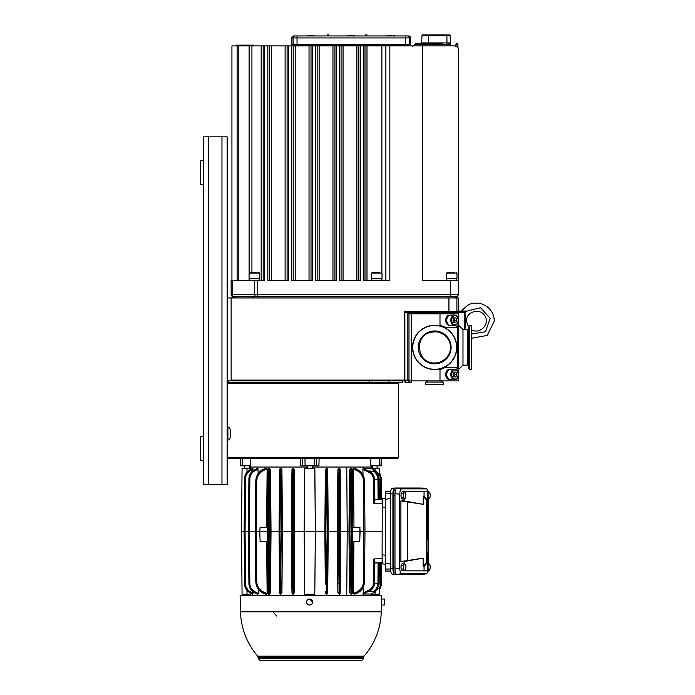 <?xml version="1.0" encoding="UTF-8"?>
<svg xmlns="http://www.w3.org/2000/svg" width="695" height="695" viewBox="0 0 695 695"><rect width="100%" height="100%" fill="white"/><g stroke="black" fill="none" stroke-linecap="round" stroke-linejoin="round"><path stroke-width="1.04" d="M361.93 660.25L259.852 660.25L258.253 658.651L363.528 658.651L361.939 660.25M258.253 658.651L257.767 656.167L364.024 656.167A70.386 70.386 0 0 0 381.251 611.843L240.531 611.843L240.105 595.65L381.677 595.65L381.59 599.038L384.387 599.038L384.387 605.015L384.387 599.038M384.387 605.015L381.433 605.015L381.381 602.07C381.59 598.169 381.625 598.169 381.486 602.07M309.605 599.038L312.646 602.07A2.989 2.989 -90 0 1 309.657 605.015L309.605 605.015A2.989 2.989 90 0 1 306.617 602.026A2.989 2.989 90 0 1 309.605 599.038A2.989 2.989 90 0 1 312.602 602.026A2.989 2.989 90 0 1 309.605 605.015M371.695 595.65L312.159 595.45M307.372 595.45L250.087 595.65M276.732 616.065L273.335 612.199M313.584 611.843L306.174 611.843M316.685 458.257L316.538 465.841L318.944 465.841L319.101 458.257M370.887 458.257L370.713 465.841L379.175 465.841L379.366 458.257M242.164 458.257L242.373 465.841L250.747 465.841L250.574 458.257M300.561 458.257L300.727 465.841L302.829 465.841L302.673 458.257M242.373 465.841L240.635 465.841L240.435 458.257L240.635 465.841M304.957 458.257L305.105 465.841L302.829 465.841M305.105 465.841L314.201 465.841L314.349 458.257M316.538 465.841L314.201 465.841M381.181 458.257L380.99 465.841L379.175 465.841M380.99 465.841L381.346 458.257L381.147 465.841M307.372 467.04L250.243 467.04L250.217 465.841M371.573 465.841L371.538 467.04L312.159 467.04M395.542 572.819L395.212 572.819C394.013 572.506 393.353 570.673 393.24 567.32L393.24 495.161C393.353 491.817 394.013 489.984 395.212 489.662L395.542 489.662M394.795 574.478L392.38 574.2C391.181 573.757 390.529 571.855 390.416 568.493L392.918 568.788C393.031 572.141 393.683 574.044 394.882 574.496L420.267 574.47M420.267 488.012L394.882 487.994C393.683 488.437 393.031 490.34 392.918 493.693L390.416 493.989L390.416 568.493M390.416 493.989C390.529 490.635 391.181 488.733 392.38 488.281L394.795 488.003M392.918 493.693L392.918 568.788M390.633 491.452L385.369 491.452L385.273 499.444M390.416 564.045L385.23 563.037L385.23 499.453L390.416 498.437M385.273 563.046L385.369 571.038L390.633 571.038M382.267 563.784L385.334 564.323L382.267 563.784L382.094 554.697L382.267 498.706L385.334 498.159L382.267 498.706M428.155 493.372A3.188 1.147 -90 0 1 428.476 492.59A3.188 1.147 -90 0 1 429.623 492.59A3.188 1.147 -90 0 1 429.814 492.972A3.188 1.147 -90 0 1 430.196 495.353A3.188 1.147 -90 0 1 429.814 497.733A3.188 1.147 -90 0 1 429.623 498.115A3.188 1.147 -90 0 1 428.476 498.115A3.188 1.147 -90 0 1 428.12 497.203M427.642 497.194L428.78 499.036L429.623 498.115M427.642 493.511L428.78 491.669L429.623 492.59M428.78 491.669L428.155 491.669M428.78 499.036L428.051 499.036M427.694 505.265L426.895 505.482A32.648 0.582 -90 0 1 426.634 502.172L426.556 500L423.177 496.282L424.054 495.943L427.356 499.766L427.434 501.981A32.439 0.582 90 0 0 427.694 505.265A32.439 0.582 90 0 0 427.946 501.981L428.155 491.608L404.056 491.669M424.054 570.882L424.054 566.538L427.356 562.724L427.434 560.509A32.439 0.582 90 0 1 427.694 557.225A32.439 0.582 90 0 1 427.946 560.509L428.155 570.882L404.056 570.821M428.424 491.669L426.843 488.872L401.727 488.863C400.52 489.176 399.868 491.009 399.747 494.353L399.747 568.128C399.868 571.472 400.52 573.305 401.727 573.627L426.695 573.627L428.424 570.821M422.829 574.409L396.949 574.47C395.75 574.157 395.099 572.324 394.977 568.97L394.977 493.511C395.099 490.166 395.75 488.333 396.949 488.012L422.829 488.072M427.547 539.572L427.425 509.444L427.486 539.598M426.626 509.079L426.626 553.411L427.842 553.038M426.626 553.411L427.425 553.038M427.607 512.632L427.79 516.185L427.607 512.632M427.964 553.038L427.964 509.444L427.964 553.038L427.104 553.411L427.903 553.038M427.607 526.098L427.607 529.651L427.668 526.098M427.79 522.918L427.547 532.83L427.486 522.779M428.667 563.454L428.667 499.036M424.054 566.538L423.177 566.208L423.177 558.163L400.876 561.551L400.876 500.939L404.056 500.939L404.056 499.036M423.177 558.163L404.056 561.551L400.876 561.551M400.876 500.939L423.177 504.318L404.056 500.939M423.177 566.208L426.556 562.481L426.634 560.309A32.648 0.582 -90 0 1 426.895 557.008L427.694 557.225M423.177 504.318L423.177 496.282M427.547 557.182L427.547 553.237M427.547 509.253L427.547 505.308M404.056 563.454L404.056 561.551M424.054 495.943L424.054 491.608M405.307 492.59L404.464 491.669L403.317 493.511L403.587 495.353A3.188 1.147 -90 0 1 404.16 492.59A3.188 1.147 -90 0 1 405.307 492.59A3.188 1.147 -90 0 1 405.498 492.972A3.188 1.147 -90 0 1 405.88 495.353A3.188 1.147 -90 0 1 405.498 497.733A3.188 1.147 -90 0 1 405.307 498.115A3.188 1.147 -90 0 1 404.16 498.115A3.188 1.147 -90 0 1 403.587 495.353L403.317 497.194L404.464 499.036L405.307 498.115M404.464 491.669L402.197 491.669L401.058 493.511L403.317 493.511M403.317 497.194L401.058 497.194L401.058 493.511M404.464 499.036L402.197 499.036L401.058 497.194M401.058 496.465A2.989 1.069 -90 0 1 401.058 494.241M428.12 565.287A3.188 1.147 -90 0 1 428.476 564.375A3.188 1.147 -90 0 1 429.623 564.375A3.188 1.147 -90 0 1 429.814 564.757A3.188 1.147 -90 0 1 430.196 567.137A3.188 1.147 -90 0 1 429.814 569.518A3.188 1.147 -90 0 1 429.623 569.9A3.188 1.147 -90 0 1 428.476 569.9A3.188 1.147 -90 0 1 428.155 569.118M427.642 568.979L428.78 570.821L429.623 569.9M427.642 565.296L428.78 563.454L429.623 564.375M428.78 563.454L428.051 563.454M428.78 570.821L428.155 570.821M401.058 568.249A2.989 1.069 -90 0 1 401.058 566.017M405.307 564.375L404.464 563.454L403.317 565.296L403.587 567.137A3.188 1.147 -90 0 1 404.16 564.375A3.188 1.147 -90 0 1 405.307 564.375A3.188 1.147 -90 0 1 405.498 564.757A3.188 1.147 -90 0 1 405.88 567.137A3.188 1.147 -90 0 1 405.498 569.518A3.188 1.147 -90 0 1 405.307 569.9A3.188 1.147 -90 0 1 404.16 569.9A3.188 1.147 -90 0 1 403.587 567.137L403.317 568.979L404.464 570.821L405.307 569.9M404.464 563.454L402.197 563.454L401.058 565.296L403.317 565.296M403.317 568.979L401.058 568.979L401.058 565.296M404.464 570.821L402.197 570.821L401.058 568.979M382.12 559.901L382.181 562.715L374.553 562.776L374.292 582.367M382.181 499.774L382.12 502.589M306.947 467.04L306.955 468.239M312.689 468.239L312.689 467.04M306.947 595.45L306.955 594.251M312.689 594.251L312.689 595.45M374.284 591.124L374.118 591.228C377.046 589.351 378.697 586.71 379.088 583.296L379.123 582.627A118.28 2.111 90.5 0 1 379.114 582.54L378.132 582.54L378.306 562.889L379.296 562.854L379.114 582.54C378.94 586.328 377.255 589.169 374.075 591.071L373.172 591.575L369.332 591.323C372.416 589.534 374.179 586.849 374.622 583.27L374.831 561.534L374.657 582.106L373.684 582.106L373.875 558.919L374.831 561.534M368.897 591.575A10.964 10.964 -63.9 0 0 369.358 591.323L370.061 590.872M370.061 471.61L369.358 471.167A10.964 10.964 -116.1 0 0 368.897 470.915L374.075 471.418C377.255 473.312 378.931 476.153 379.114 479.95L379.279 499.636L378.306 499.601L378.132 479.95L379.114 479.95A118.28 2.111 89.5 0 1 379.123 479.863L379.088 479.194C378.697 475.78 377.046 473.13 374.118 471.262L374.284 471.358M374.831 500.956L373.875 503.562L373.684 480.384L374.657 480.384L374.831 500.956L374.622 479.211C374.179 475.632 372.416 472.947 369.332 471.167L368.897 470.915M374.292 480.123L374.553 499.714L382.172 499.74M379.887 589.073L381.407 583.93L381.581 562.785L381.399 583.93L379.757 589.256L380.582 583.235L380.756 562.811L381.581 562.785L380.799 562.811M379.774 589.247L379.731 594.251L379.757 589.134L379.731 594.251L375.083 594.251L375.109 591.775L379.722 587.31M379.123 582.627L379.296 562.854L378.801 562.872L379.279 562.854L379.088 583.296C379.626 586.528 374.796 591.245 374.162 591.21L373.927 591.358A10.069 10.06 -64.8 0 0 374.136 591.228A130.243 2.615 -96.1 0 1 374.075 591.071L374.023 590.976C375.587 589.986 376.829 588.005 377.767 585.016L378.132 582.54M375.465 591.575L373.554 591.575L374.118 591.228M378.801 562.872L378.584 582.627M373.172 591.575L374.023 590.976M374.848 562.576L374.666 582.367A151.936 2.711 90.5 0 1 374.657 582.106C374.475 586.102 372.676 589.065 369.271 590.993L363.355 594.008L362.998 587.57M362.946 469.307L363.355 468.473L369.271 471.497C372.676 473.425 374.475 476.388 374.657 480.384A151.936 2.711 89.5 0 1 374.666 480.123L373.015 474.581C372.016 472.8 368.428 470.419 369.366 471.175A153.282 4.822 -86.7 0 0 369.271 471.497L368.828 472.313L362.946 469.307L362.998 474.92M380.799 499.67L381.581 499.705L381.407 478.551L379.765 473.234L381.399 478.551L381.581 499.705L380.756 499.67L380.582 479.255L379.722 475.18L379.731 468.239L379.774 473.243L379.731 468.239L371.226 468.239L375.109 470.706L375.083 468.239M378.132 479.95L377.767 477.465C376.829 474.485 375.578 472.496 374.023 471.505L373.172 470.915M374.023 471.505L374.075 471.418A130.243 2.615 -83.9 0 1 374.118 471.262A10.069 10.06 -115.2 0 0 373.554 470.915L375.109 470.706M374.118 471.262L373.554 470.915M378.801 499.618L379.296 499.636L378.801 499.618L378.584 479.854M248.914 583.661C249.097 587.666 250.895 590.62 254.327 592.54L254.744 591.645L258.236 593.426L257.854 594.251L254.327 592.461C250.895 590.542 249.088 587.57 248.906 583.531L248.436 531.241L249.383 531.241L245.074 531.241L245.535 583.939C245.674 587.336 247.194 589.907 250.087 591.662A2170.103 2169.668 -116.1 0 0 253.041 593.304L252.824 594.251A2103.122 2088.831 35.5 0 1 249.644 592.488L244.666 585.008L244.127 531.241L244.666 477.482L249.644 470.002A2103.122 2088.831 144.5 0 1 252.824 468.239L253.032 470.715M245.535 583.939L244.597 583.939L244.666 585.008M250.782 469.316L250.791 468.239L242.06 468.239L241.513 531.241L245.074 531.241L244.127 531.241L244.597 583.939M253.041 469.177A2170.094 2169.668 -63.9 0 0 250.087 470.819C247.194 472.574 245.674 475.154 245.535 478.542L244.597 478.542L244.127 531.241M257.471 468.352L254.327 469.95L254.744 470.845C251.616 472.626 249.983 475.337 249.844 478.951L248.906 478.951L248.436 531.241L248.906 478.951C249.088 474.92 250.895 471.94 254.327 470.02L257.854 468.239L258.201 473.521M248.906 478.951L248.932 478.29L248.906 478.951M248.436 531.241L248.906 583.539L249.844 583.531C249.983 587.153 251.616 589.855 254.744 591.645M270.511 469.707A311.577 5.551 89.5 0 0 270.494 470.15L270.468 481.122L269.495 481.122L269.217 469.334L269.243 468.239L270.511 469.707L271.024 531.241L256.281 531.241L256.716 581.011C256.898 586.102 259.235 589.794 263.726 592.088L267.123 593.53L266.541 594.251L263.379 592.904C258.531 590.481 256.003 586.519 255.777 581.011L255.334 531.241L255.777 481.479C255.995 475.971 258.531 472.009 263.379 469.585L266.541 468.239L267.123 468.951L266.619 527.253M256.716 581.011L255.777 581.011L255.795 581.628L255.777 581.029L255.334 531.241L256.281 531.241L249.383 531.241L249.844 583.531M267.123 468.951L263.726 470.402C259.235 472.696 256.898 476.388 256.716 481.479L255.777 481.479L255.334 531.241M255.795 581.368C256.038 586.858 258.557 590.785 263.362 593.156L265.386 594.025M255.812 581.941L255.821 581.993C256.516 587.788 259.018 591.523 263.344 593.209L263.344 593.209M265.386 468.465L263.362 469.334C258.557 471.697 256.038 475.632 255.795 481.122M265.646 468.3L263.344 469.281C259.018 470.958 256.516 474.702 255.821 480.506L255.803 480.766M257.584 594.216L254.318 592.566L257.471 594.138M254.318 592.566C251.286 591.115 249.496 588.37 248.94 584.321L248.932 584.191M257.584 468.265L254.327 469.95C250.895 471.862 249.097 474.824 248.914 478.829M254.318 469.924C251.286 471.366 249.496 474.12 248.94 478.169L248.914 478.56M244.675 585.077L249.644 592.531A2035.612 2025.117 -138.7 0 0 252.745 594.251L252.685 594.216M252.685 468.274L252.745 468.239A2035.612 2025.117 -41.3 0 0 249.644 469.959L244.666 477.456M267.966 468.951L268.583 468.239L268.583 594.251L267.896 592.088L267.228 531.241L267.896 470.402A0.956 0.877 -177.1 0 0 267.896 470.402L267.896 470.359A0.956 0.877 -177.1 0 0 267.896 470.367L267.228 531.241L267.896 592.123A0.956 0.877 177.1 0 1 267.896 592.088M270.468 481.122L270.494 592.331A311.577 5.551 90.5 0 0 270.511 592.783L269.243 594.251L269.217 593.156A206.502 205.312 54.5 0 1 268.522 592.904A0.956 0.877 177.1 0 1 267.896 592.123L267.966 593.53M270.468 581.368L269.495 581.368A247.898 247.854 -116.1 0 1 268.609 581.011L267.671 581.011M270.494 592.331A0.956 0.877 178.1 0 1 269.217 593.156L269.921 531.241L269.495 481.122A248.054 248.002 -63.9 0 0 268.609 481.479L267.671 481.479M279.764 469.064L279.685 470.81A0.956 0.851 2.5 0 1 280.415 470.02L280.007 531.241L280.476 594.251L279.764 593.426L279.685 591.645A0.956 0.851 -2.5 0 0 280.415 592.461L281.362 531.241L279.06 531.241L279.529 478.951L280.467 478.951A151.884 151.849 -63.9 0 1 280.91 478.829L280.754 468.239L281.935 469.603L282.448 531.241L281.362 531.241L280.91 478.829L281.883 478.829L282.335 531.241L281.883 583.661L280.91 583.661A151.884 151.858 -116.1 0 1 280.467 583.531L279.529 583.531L279.069 531.241L279.685 470.845L279.764 469.064L280.476 468.239L280.719 469.95A0.956 0.851 -178.5 0 1 281.901 470.767L281.883 478.829M292.847 594.251L292.03 593.304A2170.094 38.677 -90.5 0 1 291.961 591.723A0.956 0.834 177.7 0 1 291.961 591.662L291.344 531.241L291.961 470.819A0.956 0.834 -177.7 0 0 291.961 470.819L292.03 469.151L292.847 468.239A2103.122 67.537 95.4 0 1 292.777 470.002L292.751 478.542L291.813 478.542L291.344 531.241L292.282 531.241L292.751 583.939L291.813 583.939L291.961 591.697A0.956 0.834 177.7 0 0 292.777 592.488A2103.122 67.537 84.6 0 1 292.847 594.251L293.116 594.251A2035.612 63.914 -94.4 0 0 293.082 592.531L293.186 584.017L294.159 584.017L294.176 591.706A2125.953 37.895 90.5 0 0 294.202 593L293.116 594.251M291.961 591.688L292.03 593.304M294.202 469.49A2125.962 37.895 89.5 0 0 294.176 470.776L294.159 478.473L293.186 478.473A114.823 114.805 -63.9 0 0 292.751 478.542L292.282 531.241L293.637 531.241L293.082 469.959A2035.612 63.914 -85.6 0 0 293.116 468.239L294.202 469.49L294.723 531.241L293.637 531.241L293.186 584.017A114.823 114.805 -116.1 0 1 292.751 583.939L293.082 592.531A0.956 0.834 -1.3 0 0 294.176 591.706M280.754 594.251L280.719 592.54A0.956 0.851 178.5 0 0 281.901 591.723L281.935 592.887L280.476 594.251M327.71 469.177A2170.094 38.677 89.5 0 0 327.666 470.819L327.658 478.542L326.676 478.542L326.832 470.002A2103.122 142.075 -95.5 0 1 326.876 468.239L327.71 469.177L328.24 531.241L325.773 531.241L326.528 592.531A2035.612 136.177 94.4 0 0 326.607 594.251L325.503 593A2125.953 37.895 -90.5 0 1 325.46 591.766M326.242 584.017L325.303 584.017L324.834 531.241L325.451 470.776A0.956 0.834 -177.7 0 0 325.451 470.776L325.503 469.464L326.607 468.239A2035.612 136.177 85.6 0 0 326.528 469.959L326.242 478.473L325.303 478.473L324.834 531.241L325.773 531.241L326.242 478.473A114.823 114.805 -63.9 0 1 326.676 478.542L327.128 531.241L326.676 583.939L327.658 583.939L327.666 591.662A0.956 0.834 178.7 0 1 326.832 592.488L326.676 583.939A114.823 114.805 -116.1 0 1 326.242 584.017M325.46 470.715A2125.953 37.895 -89.5 0 1 325.503 469.49M337.952 592.887L337.9 591.749A0.956 0.851 177.5 0 0 339.073 592.54L339.377 592.461A0.956 0.851 -1.5 0 0 340.116 591.645L340.159 593.426L339.429 594.251L339.125 583.531L339.577 531.241L338.213 531.241L339.16 594.251L337.952 592.887L337.744 583.661L337.275 531.241L337.9 470.732A0.956 0.851 -177.5 0 0 337.9 470.767M337.952 469.603L339.16 468.239L338.682 478.829A151.884 151.858 -63.9 0 1 339.125 478.951L339.377 470.02A0.956 0.851 1.5 0 1 340.116 470.845L340.098 478.951L339.125 478.951L339.577 531.241L340.55 531.241L340.098 583.531L339.125 583.531A151.884 151.849 -116.1 0 1 338.682 583.661L337.744 583.661L337.9 591.749A0.956 0.851 177.5 0 1 337.9 591.723M340.159 593.426L340.698 531.241L340.159 469.064L339.429 468.239L339.073 469.95A0.956 0.851 -177.5 0 0 337.9 470.732L337.744 478.829L338.682 478.829L338.213 531.241L337.275 531.241L337.744 583.661M349.637 470.072A312.55 5.569 -89.5 0 1 349.655 469.777L349.637 470.124A0.956 0.877 2.9 0 1 350.897 469.334L349.906 531.241L350.958 594.155L349.655 592.713A312.55 5.569 -90.5 0 1 349.637 592.418A0.956 0.877 -2.9 0 0 350.897 593.156A206.641 205.972 -39.7 0 0 351.592 592.904L351.661 531.241L348.968 531.241L349.411 481.122L350.349 481.122A247.898 247.854 -63.9 0 1 351.236 481.479L351.644 468.343L352.278 469.073L352.782 527.253M349.655 469.777L350.958 468.326L350.897 469.334A206.502 205.824 -140.3 0 1 351.592 469.585A0.956 0.877 -178.1 0 1 352.235 470.402L352.209 481.479L351.236 481.479L351.661 531.241L352.634 531.241L352.556 541.614L359.741 541.614L360.097 531.241L352.634 531.241L352.209 581.011L351.236 581.011A248.054 248.002 -116.1 0 1 350.349 581.368L349.411 581.368L348.968 531.241L349.628 470.15A0.956 0.877 2.9 0 1 349.628 470.124L349.411 481.122M349.637 592.375L349.411 581.368L349.628 592.331A0.956 0.877 -2.9 0 0 349.628 592.366L349.655 592.713M327.666 591.662A2170.103 38.677 90.5 0 0 327.71 593.304L326.876 594.251A2103.122 142.075 -84.5 0 1 326.832 592.488L326.528 592.531A0.956 0.834 177.7 0 1 325.451 591.706L325.503 593.026M351.644 594.147L351.592 592.904A0.956 0.877 178.1 0 0 352.235 592.088L351.644 594.147A55.713 1.338 177.7 0 0 350.958 594.155M353.981 527.253L353.494 469.099L354.12 468.387L356.926 469.585C361.756 471.974 364.293 475.936 364.536 481.479L364.962 531.241L363.989 531.241L364.962 531.241L364.536 581.011C364.293 586.545 361.756 590.515 356.926 592.904L354.12 594.103L353.494 593.391L353.929 541.614M353.494 593.391L356.561 592.088C361.053 589.777 363.389 586.085 363.555 581.011L363.555 481.479L364.536 481.479A248.054 4.422 89.5 0 1 364.545 481.122L364.545 481.122C364.302 475.649 361.774 471.714 356.969 469.334L355.388 468.656M363.555 581.011L364.536 581.011A247.898 4.422 90.5 0 0 364.545 581.368L364.988 531.241L364.05 531.241M355.388 593.834L356.969 593.156C361.774 590.776 364.302 586.841 364.545 581.368C364.084 587.206 361.574 591.158 356.995 593.209L356.969 593.156A206.502 17.966 -86.4 0 1 356.926 592.904L356.561 592.088M379.722 475.18L375.465 470.915M263.362 469.334A206.502 10.642 93.6 0 1 263.379 469.585L263.726 470.402M267.896 470.359A0.956 0.877 -177.1 0 1 268.522 469.585A206.641 205.459 125.5 0 1 269.217 469.334A0.956 0.877 -178.1 0 1 270.494 470.15M263.726 592.088L263.379 592.904A206.641 10.642 86.4 0 1 263.362 593.156M363.555 481.479C363.389 476.405 361.053 472.713 356.561 470.402L356.926 469.585A206.641 17.983 -93.6 0 1 356.969 469.334L356.969 469.334M374.666 582.367L372.963 587.996C372.016 589.647 368.48 592.044 369.366 591.315A153.282 4.822 -93.3 0 1 369.271 590.993L368.828 590.168C371.929 588.378 373.545 585.694 373.684 582.106M250.087 591.662L249.644 592.531C246.899 591.028 245.239 588.552 244.675 585.094L244.675 585.094M379.722 475.337A9.73 9.73 115.9 0 1 380.182 476.588M377.767 477.465A9.409 9.409 116.1 0 1 377.95 479.255L374.622 479.255M325.303 478.473L325.451 470.75A0.956 0.834 -177.7 0 1 326.528 469.959L326.832 470.002A0.956 0.834 -178.7 0 1 327.666 470.819M292.03 469.177A2170.103 38.677 -89.5 0 0 291.961 470.758A0.956 0.834 -177.7 0 1 292.777 470.002L293.082 469.959A0.956 0.834 1.3 0 1 294.176 470.776M252.719 468.248L249.644 469.95L250.087 470.819M380.182 585.902A9.73 9.73 64.1 0 1 379.722 587.153M374.622 583.235L377.95 583.235A9.409 9.409 63.9 0 1 377.767 585.016M359.741 541.614L359.949 527.253L352.608 527.253L352.634 531.241L352.209 481.479M363.989 531.241L360.097 531.241L359.758 527.253M267.262 527.253L260.121 527.253L259.765 531.241L260.139 541.614L267.323 541.614M371.226 468.473L363.355 468.473M375.109 591.775L371.226 594.008L375.083 594.251M371.226 594.008L363.355 594.008M379.296 562.854L380.756 562.811L379.348 562.872M377.95 583.235L378.08 562.898L375.161 562.993M379.348 499.618L380.756 499.67L379.296 499.636L379.088 479.194C379.635 476.049 374.926 471.323 374.162 471.271L373.927 471.132M379.765 473.234L381.407 478.551L381.598 499.705L382.189 499.705M375.161 499.497L378.306 499.601M378.08 499.592L377.95 479.255M354.789 594.086A55.704 1.329 177.7 0 0 354.12 594.103M354.789 468.395A55.704 1.329 -177.7 0 1 354.12 468.387M351.644 468.343A55.713 1.338 -177.7 0 1 350.958 468.326M371.347 468.239L371.33 467.04M349.09 531.241L347.213 531.241L346.753 467.04M304.723 468.239L314.852 468.239L315.391 531.241L304.175 531.241L304.723 468.239L304.175 531.241L304.723 594.251L304.175 531.241L294.723 531.241L294.202 593M314.792 468.239L315.339 531.241L314.792 594.251L315.391 531.241L324.947 531.241M314.792 594.251L304.723 594.251M247.003 590.394L247.003 594.251L250.791 594.251L250.782 593.165M247.003 594.251L242.06 594.251L241.513 531.241M269.243 594.251L268.583 594.251M266.541 594.251L265.924 594.251M269.243 468.239L268.583 468.239M266.541 468.239L265.924 468.239M253.041 593.304L253.032 591.766M258.236 593.426L258.201 588.969M327.71 593.304L328.24 531.241L337.396 531.241M346.753 595.45L347.213 531.241L340.55 531.241L340.098 478.951M281.935 592.887L282.448 531.241L291.474 531.241M270.511 592.783L271.024 531.241L279.216 531.241M382.094 531.241L364.988 531.241L364.545 481.122L364.988 531.241L364.545 581.368M267.123 593.53L266.671 541.614M352.721 541.614L352.278 593.417M371.33 595.45L371.347 594.251M371.478 594.251L371.469 595.45M250.686 594.251L250.704 595.45M371.469 467.04L371.478 468.239M250.686 468.239L250.704 467.04M227.152 427.156L228.273 427.156C231.496 426.565 231.496 440.508 228.273 439.918L227.152 439.918L227.152 427.156M458.439 313.897L458.439 297.947L448.935 297.947L448.935 311.508L404.308 311.508L404.308 380.096L231.14 380.096L231.14 297.947L227.152 297.947L227.152 484.58L227.152 458.257L397.827 458.257L398.626 457.458L227.152 457.458M369.115 380.895L369.115 382.493L227.152 382.493L227.152 380.895L439.996 380.895L439.996 370.035A11.276 7.975 180 0 1 448.457 367.334L458.604 367.334L458.604 327.458L448.457 327.458A11.276 7.975 0 0 1 439.996 324.756L439.996 313.897L458.604 313.897L458.604 327.458L457.414 327.458L457.414 367.334L458.604 367.334L458.604 380.895L439.996 380.895L439.996 368.88M227.152 383.284L398.626 383.284L398.626 457.458M227.613 427.156L227.613 439.918M227.725 439.918L227.743 427.156M227.778 427.156L227.795 439.918M227.908 439.918L227.908 427.156M455.929 296.348L456.85 297.947M233.65 296.348L232.729 297.947M455.225 313.897L455.225 313.097L454.808 313.897M455.225 313.097L407.852 313.097L408.981 314.227M407.852 313.097L407.852 380.096L408.981 378.966M404.308 311.508L405.428 312.307L456.884 312.307M404.959 380.895L404.959 382.493L411.336 382.493L411.336 380.895M405.22 380.895L405.22 382.493M408.365 380.895L408.365 382.493M369.115 382.493L402.613 382.493L402.613 380.895M389.052 380.895L389.052 382.493M231.14 380.096L230.34 380.895M457.701 313.897L457.701 311.508L457.466 313.897M408.981 380.096L404.864 380.096A0.799 0.565 90 0 1 404.308 380.895L404.308 380.096L404.864 380.096L404.864 312.072M448.935 297.947L231.14 297.947M203.218 460.655L200.673 460.655L200.673 436.721L203.218 436.721L203.218 484.58L227.152 484.58L227.152 473.608M203.218 184.696L200.673 184.696L200.673 160.762L203.218 160.762L203.218 436.721M448.874 34.906L423.55 34.906M426.956 34.906L427.66 34.906A0.799 0.66 90 0 1 428.32 35.68L450.186 35.68L449.387 34.906M437.39 34.906L447.936 34.906M442.307 43.681L427.399 43.681L429.119 43.681L427.399 43.681L427.051 42.916L421.709 42.916A0.799 0.799 -90 0 1 420.909 43.681L415.375 43.681L414.576 44.48L450.464 44.48L450.464 45.913M435.921 43.681L438.684 43.681M450.186 35.68L450.36 43.724L450.438 42.916L450.36 43.724L450.438 42.916L427.051 42.916M429.197 43.681A0.799 0.66 -90 0 1 428.537 42.916L428.32 35.68L421.952 35.68L421.7 42.916L420.901 43.681A0.799 0.539 90 0 0 420.371 44.48M427.399 43.681L427.156 44.48M449.804 43.915L448.944 43.455A0.799 0.452 90 0 0 449.257 43.681A0.799 0.782 90 0 1 450.03 44.48M448.944 43.455A0.799 0.452 90 0 1 448.805 42.916M423.559 42.916L423.603 43.724L427.156 43.455M420.527 43.915L423.603 43.724L421.465 43.455M427.225 43.915L423.603 43.724L423.55 44.48M450.36 43.724L450.464 44.48M312.046 35.549L309.744 35.549M351.922 35.549L347.265 35.549L351.922 35.549M391.798 35.549L387.141 35.549L391.798 35.549M313.193 35.549L314.401 35.549L313.193 35.549M308.589 35.549L306.903 36.027L307.381 35.549M353.077 35.549L354.276 35.549L353.077 35.549M348.464 35.549L347.265 35.549L348.464 35.549M392.953 35.549L394.161 35.549L392.953 35.549M388.349 35.549L386.663 36.027L387.141 35.549M291.752 37.938L291.752 44.723L410.589 44.723L410.589 37.938A1.998 1.998 180 0 0 408.591 35.949L293.75 35.949A1.998 1.998 -0 0 0 291.752 37.938L293.055 37.938L293.055 44.723M297.034 44.723L297.034 37.938L405.307 37.938L405.307 35.949L407.296 35.949A1.998 1.989 90 0 1 409.286 37.938L410.589 37.938M367.125 35.949L367.125 35.349L367.125 35.949M365.527 35.349L365.527 35.949L365.527 35.349A0.599 0.599 0 0 1 366.126 34.75L366.126 34.75M328.839 35.949L328.839 35.349L328.839 35.949M327.241 35.349L327.241 35.949L327.241 35.349A0.599 0.599 0 0 1 327.84 34.75L327.84 34.75M328.24 34.75A0.599 0.599 0 0 1 328.839 35.349M366.526 34.75A0.599 0.599 0 0 1 367.125 35.349M468.517 327.189L466.415 321.073C466.197 311.308 480.358 307.529 485.032 316.112C490.088 324.461 479.698 334.799 471.366 329.691M471.366 338.309L487.16 335.433L494.327 321.073C493.85 312.568 489.601 306.842 481.6 303.906C476.631 302.838 478.977 303.229 474.98 303.185C471.184 302.733 466.684 305.374 461.463 311.108M458.439 311.108L466.719 311.108L464.946 313.219L465.911 321.073L464.946 328.935L465.468 329.647M458.439 312.333L464.825 312.246A281.188 281.101 -90 0 1 464.946 313.219M464.825 329.647L464.825 312.246M259.452 278.808L249.079 278.808L249.079 273.065L259.452 273.065L259.452 278.808M252.728 272.423L255.482 272.423M257.02 272.423L249.722 272.423L249.079 273.065M456.98 278.808L446.607 278.808L446.607 273.065L456.98 273.065L456.98 278.808M449.031 272.423L450.343 272.423M454.556 272.423L447.25 272.423L446.607 273.065M382.007 278.808L371.643 278.808L371.643 273.065L382.007 273.065L382.007 278.808M374.058 272.423L375.378 272.423M379.583 272.423L372.277 272.423L371.643 273.065M454.495 315.096C459.499 314.878 459.499 325.677 454.495 325.46L450.43 325.46A5.186 3.666 -90 0 1 450.325 325.46A5.186 3.666 -90 0 1 446.763 320.204A5.186 3.666 -90 0 1 450.43 315.096L454.495 315.096A5.186 3.666 90 0 0 450.829 320.204A5.186 3.666 90 0 0 454.391 325.46A5.186 3.666 90 0 0 454.495 325.46A5.186 3.666 90 0 0 458.161 320.282M453.618 322.706L454.643 320.352L453.713 317.928M452.992 320.204L454.009 317.85L455.963 317.928L456.893 320.352L455.877 322.706L453.922 322.636L452.992 320.204M453.983 317.928L455.963 317.928M454.643 320.352L456.893 320.352M450.43 379.696A5.186 3.666 -90 0 1 446.763 374.509A5.186 3.666 -90 0 1 450.43 369.332L454.495 369.332A5.186 3.666 90 0 0 450.829 374.509A5.186 3.666 90 0 0 454.495 379.696L450.43 379.696M453.661 376.907L454.643 374.509L453.661 372.12M452.992 374.509L453.965 372.12L455.92 372.12L456.893 374.509L455.92 376.907L453.965 376.907L452.992 374.509M453.965 372.12L455.92 372.12M453.965 376.907L455.92 376.907M454.643 374.509L456.893 374.509M449.648 315.217L449.3 315.217A5.065 3.579 90 0 0 445.782 321.22L446.763 320.378M446.798 321.012L445.895 321.855A5.065 3.579 90 0 0 449.3 325.347L449.648 325.347M446.659 321.142L445.782 321.22M449.648 369.453L449.3 369.453A5.065 3.579 90 0 0 445.747 375.118L446.772 374.266M446.772 374.9L445.834 375.752A5.065 3.579 90 0 0 449.3 379.574L449.648 379.574M446.529 375.118L445.747 375.118M381.885 280.398L381.885 278.808M456.858 280.398L456.858 278.808M443.071 382.068L443.288 384.465L425.74 384.465L425.74 382.068L443.071 382.068M253.866 45.913L253.866 45.14L236.317 45.14L236.317 45.913M439.996 325.912L439.996 313.897L411.232 313.897L411.232 380.895L411.232 313.897L408.981 313.897L408.981 380.895L458.604 380.895L458.604 370.035A7.975 5.638 -90 0 0 454.382 367.334M456.615 347.396A21.936 21.936 0 0 1 423.715 366.387A21.936 21.936 0 0 1 423.715 328.405A21.936 21.936 0 0 1 456.615 347.396M451.107 347.396A16.428 16.428 0 0 1 426.469 361.626A16.428 16.428 0 0 1 426.469 333.166A16.428 16.428 0 0 1 451.107 347.396M456.815 347.396A22.136 22.136 0 0 1 423.611 366.56A22.136 22.136 0 0 1 423.611 328.231A22.136 22.136 0 0 1 456.815 347.396M450.36 347.396C451.064 355.336 442.515 363.416 434.757 362.946C416.757 364.05 413.612 335.103 431.317 332.227L434.757 331.845C442.524 331.385 451.064 339.455 450.36 347.396M454.382 327.458A7.975 5.638 90 0 0 458.604 324.756L458.604 313.897L408.981 313.897L408.981 380.895M444.287 327.458L457.414 327.458L457.414 367.334L444.287 367.334M467.857 347.396L467.857 329.647L468.795 326.155L468.795 368.637L469.299 369.332L467.857 365.144L467.857 347.396M471.366 347.396L471.366 325.46L469.299 325.46L469.299 369.332L471.366 369.332L471.366 347.396M467.857 365.144L462.992 365.144L462.992 329.647L458.604 325.26M458.604 367.334L458.604 327.458M227.152 297.947L227.152 136.837L227.152 297.947L227.152 136.837L203.218 136.837L203.218 160.762M227.152 147.809L227.152 154.577M227.152 466.84L227.152 380.895M317.146 45.913L315.678 45.913L315.678 280.398L336.415 280.398L336.415 45.913L317.146 45.913L317.146 280.398M315.678 45.913L312.489 45.913L312.489 280.398L291.752 280.398L291.752 45.913L288.564 45.913L288.564 280.398L267.827 280.398L267.827 45.913L231.93 45.913L231.93 280.398M312.489 45.913L291.752 45.913M288.564 45.913L267.827 45.913M341.071 45.913L339.603 45.913L339.603 280.398L360.34 280.398L360.34 45.913L341.071 45.913L341.071 280.398M364.997 45.913L363.528 45.913L363.528 280.398L389.852 280.398L389.852 45.913L364.997 45.913L364.997 280.398M237.117 45.913L237.117 280.398M450.464 280.398L422.551 280.398L422.551 45.913L454.452 45.913C456.876 46.157 458.205 47.486 458.439 49.901L458.439 280.398L450.464 280.398L450.464 294.75L231.14 294.75L232.061 296.348L457.519 296.348L458.439 294.75L458.439 280.398M297.625 45.913L297.625 45.114L404.716 45.114L404.716 45.913M408.99 45.913L408.99 45.114L404.716 45.114M293.342 45.913L293.342 45.114L293.637 45.913M297.625 45.114L293.637 45.114M232.955 296.348L232.304 294.75L232.304 280.398L231.14 280.398L231.14 294.75L232.061 296.348M339.603 45.913L336.415 45.913M363.528 45.913L360.34 45.913M422.551 45.913L389.852 45.913M385.864 45.913L385.864 280.398M232.304 280.398L254.691 280.398L254.691 294.75L255.343 296.348M257.515 296.348L257.515 280.398L254.691 280.398M257.515 280.398L264.63 280.398L264.63 45.913M458.439 115.7L458.439 49.901M457.519 296.348L458.439 294.75L450.464 294.75L450.464 296.348M258.253 657.479L363.528 657.479L364.024 656.167M394.977 495.474L393.24 495.161M393.24 567.32L394.977 567.016M385.369 493.467L390.425 493.467M385.369 569.023L390.425 569.023M385.23 507.228L382.094 507.784M382.094 554.697L385.23 555.262M422.534 574.47L426.695 573.627M394.977 568.97L399.747 568.128M401.727 573.627L396.949 574.47M426.695 488.863L422.534 488.012M396.949 488.012L401.727 488.863M399.747 494.353L394.977 493.511M427.434 501.981L426.634 502.172M427.434 560.509L426.634 560.309M407.557 560.37L407.557 502.12M426.556 562.481L426.556 500M427.356 570.882L427.356 562.724M427.356 499.766L427.356 491.608M381.155 586.033L381.407 583.93A113.363 2.024 90.5 0 1 381.399 583.93L380.547 583.93M362.946 593.183L368.828 590.168M373.684 480.384C373.545 476.796 371.929 474.112 368.828 472.313M380.547 478.551L381.399 478.551A113.363 2.024 89.5 0 1 381.407 478.551M245.535 478.542L245.074 531.241M258.236 469.064L254.744 470.845M249.844 478.951L249.383 531.241M256.716 481.479L256.281 531.241M279.685 470.845A0.956 0.851 2.5 0 1 279.685 470.81L279.529 478.951M279.764 593.461L279.06 531.241M281.883 583.661L281.901 591.723M281.935 469.603L281.901 470.767M294.159 478.473L294.611 531.241L294.159 584.017M327.658 478.542L328.11 531.241L327.658 583.939M340.159 469.064L340.116 470.845M340.098 583.531L340.116 591.645M352.209 581.011L352.235 592.088M352.278 469.073L352.235 470.402M356.561 470.402L353.494 469.099M382.111 503.849L373.875 503.562M373.875 558.919L382.102 558.632M381.598 562.802L382.189 562.776M380.582 479.255L379.096 479.255M379.096 583.235L380.582 583.235M363.059 467.04L363.077 468.673M247.003 468.239L247.003 472.096M363.059 595.45L363.077 593.817M455.338 297.947L454.417 296.348M447.363 296.348L447.363 297.947M258.366 297.947L258.366 296.348M253.38 296.348L252.728 297.947M236.283 297.947L236.934 296.348M234.867 296.348L233.946 297.947M457.701 311.508L456.91 311.508L456.91 297.947M456.111 312.307A0.799 0.799 -90 0 0 456.91 311.508L448.935 311.508L448.935 312.307M446.876 34.906L446.998 43.681M409.286 44.723L409.286 37.938L405.307 37.938L405.307 44.723M295.045 35.949A1.998 1.989 90 0 0 293.055 37.938L297.034 37.938L297.034 35.949M466.719 311.108L480.584 307.729L490.166 318.31L485.449 331.776L471.366 334.06M466.415 321.073L465.919 321.073L466.415 321.073M454.851 324.826A4.544 3.214 -90 0 1 452.202 317.902A4.544 3.214 -90 0 1 457.77 318.119A4.544 3.214 -90 0 1 454.851 324.826M454.938 379.062A4.544 3.214 -90 0 1 452.158 372.242A4.544 3.214 -90 0 1 457.727 372.242A4.544 3.214 -90 0 1 454.938 379.062M208.404 484.58L208.404 136.837M221.966 136.837L221.966 484.58M311.021 280.398L311.021 45.913M293.221 45.913L293.221 280.398M287.096 280.398L287.096 45.913M269.295 45.913L269.295 280.398M261.181 45.913L261.181 280.398M251.929 272.423L251.929 45.913M238.289 280.398L238.289 45.913M249.105 45.913L249.105 272.874M249.105 278.808L249.105 280.398M408.703 45.913L408.703 45.114M381.876 45.913L381.876 272.675M358.872 280.398L358.872 45.913M356.882 45.913L356.882 280.398M366.986 280.398L366.986 45.913M263.17 280.398L263.17 45.913M271.276 280.398L271.276 45.913M334.947 280.398L334.947 45.913M332.957 45.913L332.957 280.398M343.061 280.398L343.061 45.913M285.106 45.913L285.106 280.398M295.21 280.398L295.21 45.913M309.032 45.913L309.032 280.398M319.135 280.398L319.135 45.913M363.528 658.651L363.528 657.479M240.531 611.843A70.386 70.386 0 0 0 257.767 656.167M381.251 611.843L381.433 605.015M372.294 594.251L372.294 595.65M377.081 594.251L377.081 595.65M392.38 574.2L394.882 574.496M392.38 488.281L394.882 487.994M426.843 573.61L422.682 574.461M426.843 488.872L422.682 488.029M312.159 468.239L312.159 465.841M307.372 468.239L307.372 465.841M377.081 468.239L377.081 465.841M372.294 468.239L372.294 465.841M374.848 499.905L374.666 480.123M381.407 583.93L381.598 562.785M379.296 499.636L379.123 479.863M244.666 477.491L244.597 478.542M265.646 594.19L263.344 593.2M252.719 594.242L249.644 592.531M249.644 469.95C246.89 471.462 245.239 473.938 244.675 477.387M279.685 591.68L279.529 583.531M291.813 583.939L291.344 531.241M291.961 470.793L291.813 478.542M325.303 584.017L324.834 531.241M337.744 478.829L337.275 531.241M349.411 581.368L348.968 531.241M356.995 593.2L355.102 594.016M355.102 468.473L356.995 469.29C358.047 470.828 361.695 468.334 364.545 481.122M244.701 594.251L244.701 595.65M249.488 594.251L249.488 595.65M249.488 468.239L249.488 465.841M244.701 468.239L244.701 465.841M307.372 594.251L307.372 595.65M312.159 594.251L312.159 595.65M397.827 382.493L398.626 383.284M228.742 380.895L228.742 382.493M409.789 380.895L409.789 382.493M421.7 42.916L421.952 35.68L422.742 34.906M414.576 44.48L414.576 45.913M314.878 36.027L314.401 35.549L314.878 36.027M346.779 36.027L347.265 35.549L346.779 36.027M354.763 36.027L354.276 35.549L354.763 36.027M394.638 36.027L394.161 35.549L394.638 36.027M456.007 46.235L455.929 44.341C456.893 45.245 457.536 45.245 457.857 44.341M458.04 48.146L457.823 43.759L456.893 43.125L456.12 43.49L455.79 46.148M259.452 273.065L258.809 272.423M456.98 273.065L456.337 272.423M454.982 296.348L454.982 297.33M382.007 273.065L381.373 272.423M454.495 379.696C459.499 379.913 459.499 369.115 454.495 369.332M249.201 278.808L249.201 280.398M259.331 278.808L259.331 280.398M371.756 278.808L371.756 280.398M446.729 278.808L446.729 280.398M442.889 380.678L441.125 382.024M426.139 380.678L427.538 382.068M469.299 325.46L468.795 326.155M467.857 329.647L462.992 329.647M462.992 365.144L458.604 369.531M411.831 45.966L412.387 46.191"/></g></svg>
